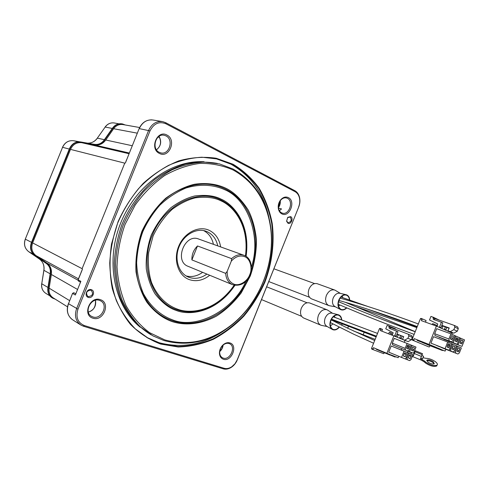 <?xml version="1.0" encoding="UTF-8"?>
<svg xmlns="http://www.w3.org/2000/svg" width="489" height="489" viewBox="0 0 489 489"><rect width="100%" height="100%" fill="white"/><g stroke="black" fill="none" stroke-linecap="round" stroke-linejoin="round"><path stroke-width="0.73" d="M251.456 266.921C261.401 237.599 248.21 199.194 224.653 189.677C213.895 184.775 200.307 183.626 186.003 188.002C176.523 191.957 167.8 197.697 159.836 205.221C152.66 213.485 146.981 222.324 142.794 231.731C139.279 241.419 137.22 251.756 136.627 262.746C137.116 273.767 139.383 284.048 143.424 293.589C150.636 306.854 161.168 315.656 172.275 319.745C196.486 330.02 233.644 310.002 245.979 281.126M231.309 261.12C235.502 256.487 239.971 255.013 244.714 256.694C250.154 258.528 252.776 268.125 249.738 274.702C247.379 281.554 238.883 286.572 233.724 284.036C229.17 281.872 226.988 277.654 227.183 271.371L225.667 273.382L191.884 259.903C191.743 254.433 193.613 249.787 197.495 245.967L231.603 258.632L231.309 261.12L227.183 271.371M279.396 210.735L281.53 208.944L278.473 208.125M287.422 198.308C293.981 201.248 289.091 215.49 282.342 213.125L281.591 212.831C279.965 211.969 278.932 210.441 278.492 208.241C278.058 205.215 278.797 202.513 280.723 200.142C282.501 198.21 284.433 197.483 286.517 197.959L287.422 198.308M87.073 291.585L86.7 292.239M99.53 300.405L100.557 300.845C108.833 304.751 101.498 320.106 92.855 316.921L91.571 316.365C83.43 312.294 91.046 297.061 99.53 300.405M287.978 223.228C291.047 224.909 293.816 218.008 290.631 216.621L287.746 217.342L286.597 221.242L287.978 223.228M287.838 222.623L288.094 222.727C291.328 221.841 291.988 219.946 290.081 217.03L287.636 217.642L286.67 220.942L287.838 222.623M160.63 344.054L178.118 346.982C190.111 346.67 201.865 344.097 213.375 339.274C224.518 333.29 234.696 325.558 243.907 316.083C252.403 305.802 259.414 294.457 264.952 282.055C272.08 262.978 274.629 242.685 272.202 223.265C269.696 210.576 265.344 198.901 259.152 188.234C251.957 178.387 243.259 170.386 233.045 164.237L216.217 158.247C204.084 156.486 191.621 157.348 178.846 160.844C166.181 165.881 154.328 173.375 143.283 183.326C133.032 194.518 124.634 207.275 118.087 221.609L111.51 244.017C109.347 259.402 109.609 274.256 112.305 288.589C116.339 302.214 122.366 314.121 130.386 324.305C139.328 333.241 149.408 339.824 160.63 344.054M160.575 343.578L177.99 346.499C189.934 346.188 201.639 343.633 213.106 338.834C224.2 332.881 234.335 325.185 243.516 315.747C251.976 305.509 258.962 294.213 264.47 281.86C271.572 262.862 274.109 242.654 271.688 223.314C269.188 210.68 264.849 199.054 258.681 188.436C251.511 178.632 242.844 170.673 232.672 164.548L217.935 159.047L201.926 157.22C190.808 157.861 179.714 160.563 168.65 165.331C157.819 171.26 147.8 179.005 138.607 188.558C130.098 198.999 123.094 210.576 117.592 223.284C113.106 236.389 110.49 249.665 109.75 263.125C110.117 276.383 112.305 288.858 116.321 300.546C121.29 311.536 127.666 321.016 135.453 328.987L148.509 338.437L160.575 343.578M223.4 359.244C231.48 362.202 238.271 345.289 229.952 342.936C227.898 342.318 225.814 342.783 223.693 344.335C221.077 346.493 219.659 349.262 219.433 352.642C219.463 356.059 220.783 358.26 223.4 359.244M223.222 358.101C230.062 360.662 236.358 346.652 229.671 343.767L229.078 343.522C227.238 342.972 225.374 343.388 223.479 344.782C221.144 346.707 219.873 349.177 219.677 352.196C219.671 354.855 220.606 356.719 222.483 357.795L223.222 358.101M281.817 213.84C289.39 218.021 296.157 201.168 288.345 197.599C285.741 196.437 283.241 197.122 280.851 199.646C278.699 202.305 277.868 205.325 278.357 208.717C278.846 211.175 280.001 212.886 281.817 213.84M159.451 153.43C169.194 158.742 176.89 139.677 166.883 135.031C157.11 129.426 149.224 148.943 159.451 153.43M159.31 152.342L160.636 152.831C169.176 155.447 174.157 139.622 165.954 135.893L164.365 135.319C155.814 132.91 151.107 148.827 159.31 152.342M92.934 318.18C103.338 321.927 111.064 302.777 100.392 299.696C89.958 295.674 82.036 315.277 92.934 318.18M88.283 297.379C92.629 299.03 95.856 291.034 91.376 289.714C87.024 288.021 83.76 296.089 88.283 297.379M88.24 296.627C92.617 295.955 93.613 293.852 91.235 290.313L90.856 290.148C86.486 290.79 85.471 292.893 87.818 296.45L88.24 296.627M146.596 337.337L159.029 342.685C185.624 349.611 210.392 343.199 233.326 323.449M270.49 227.043C266.957 198.253 253.767 177.293 230.924 164.17L215.521 158.515M204.102 161.767C171.578 159.677 134.982 185.686 120.135 224.451C105.135 263.149 114.811 306.982 140.319 327.263M163.901 340.533L152.941 335.876L140.349 326.872C132.843 319.25 126.7 310.167 121.908 299.623C118.038 288.406 115.924 276.426 115.563 263.687C116.272 250.759 118.784 238.002 123.094 225.417C128.381 213.204 135.111 202.085 143.289 192.055C152.128 182.88 161.749 175.453 172.159 169.775C182.794 165.215 193.448 162.654 204.127 162.079L219.488 163.913L232.984 168.974C253.785 180.716 266.285 199.543 270.484 225.46C276.114 261.218 260.264 302.165 232.043 324.794C210.631 341.756 187.917 347.001 163.901 340.533M151.242 334.922C138.094 327.055 127.403 314.635 120.551 298.73C116.73 287.581 114.64 275.686 114.292 263.045C114.988 250.215 117.47 237.556 121.73 225.062C129.304 206.786 140.966 190.863 155.245 179.133C165.129 172.134 175.429 167.03 186.132 163.815C196.853 161.749 207.257 161.614 217.342 163.424M164.775 339.904L149.536 332.648C140.227 325.692 132.433 316.756 126.144 305.839C120.954 293.968 117.904 281.004 117.005 266.939C117.433 252.575 120.123 238.406 125.062 224.414L135.227 204.983C143.76 193.204 153.583 183.381 164.683 175.514C176.223 169.005 187.996 164.964 199.989 163.387C211.804 163.259 222.868 165.465 233.186 170.013C253.785 181.615 266.163 200.252 270.331 225.924C275.912 261.346 260.203 301.933 232.244 324.341C211.028 341.139 188.534 346.328 164.775 339.904M220.643 246.921C219.292 238.889 215.392 233.32 208.95 230.209C198.424 225.398 183.986 232.917 178.619 246.462C173.094 259.946 178.222 275.539 189.09 279.531C196.156 281.933 203.033 280.509 209.72 275.264M217.758 245.888C216.266 239.06 212.721 234.317 207.122 231.664L205.961 231.205C196.205 227.666 183.583 234.916 178.95 247.079C174.188 259.194 178.632 273.064 188.222 277.025L188.766 277.251C194.885 279.378 200.93 278.327 206.89 274.091M186.144 275.955C191.798 277.349 197.299 276.144 202.629 272.336M213.424 244.335C212.03 237.929 208.766 233.345 203.632 230.582M231.603 258.632C235.619 255.044 239.751 253.925 243.98 255.295L198.675 239.042C184.763 233.125 173.846 261.334 188.106 266.34L188.228 266.389M67.494 306.823L53.368 297.99C50.025 295.802 48.613 292.526 49.132 288.162L51.357 274.488C51.981 269.604 50.453 265.778 46.779 263.015L35.99 255.606C31.987 252.416 30.862 248.186 32.629 242.911L70.502 149.383C72.91 144.383 76.639 142.152 81.706 142.69L94.548 144.976C99.09 145.588 102.824 143.931 105.765 140.013L113.631 128.711C116.18 125.349 119.34 123.98 123.118 124.603L139.64 127.525M126.51 159.879L125.373 162.978L124.762 163.149L70.502 149.383M81.088 272.275L82.433 269.213L82.109 268.681L124.762 163.149M298.7 207L237.324 359.837C236.028 362.954 234.084 365.411 231.493 367.208C228.675 369.042 225.912 369.586 223.204 368.828L83.521 326.249L81.082 325.173C75.709 321.365 74.218 315.845 76.614 308.614L148.625 130.38C151.773 123.766 156.486 120.85 162.764 121.645L165.722 122.702L294.781 190.649C297.129 191.951 298.706 194.151 299.506 197.25C300.24 200.466 299.971 203.711 298.7 207L237.189 359.904L234.94 363.798L231.774 366.762C229.152 368.468 226.584 368.969 224.072 368.266L84.377 325.564C77.69 322.661 75.557 317.196 77.971 309.182L149.995 130.905C153.809 123.509 159.096 121.125 165.869 123.766L295.026 191.639C297.202 192.843 298.669 194.891 299.415 197.77C300.099 200.759 299.849 203.779 298.663 206.835M125.373 162.978L139.139 128.644L125.386 162.971M75.813 293.846L73.931 292.764L72.653 293.437L75.349 294.995L80.868 281.34L78.051 279.781L82.439 269.225L78.142 279.867L78.625 281.138M72.555 293.369L68.503 303.718L72.568 293.345L73.79 292.728M197.495 245.967L191.884 259.903M125.208 124.976L122.592 123.968C118.809 123.326 115.642 124.677 113.087 128.02L104.499 140.233C101.993 143.552 98.815 144.958 94.964 144.457L81.021 142.042C75.972 141.523 72.256 143.754 69.866 148.729L31.712 242.947C29.957 248.198 31.064 252.422 35.043 255.613L46.706 263.699C49.817 266.059 51.113 269.311 50.599 273.455L48.252 288.29C47.751 292.654 49.181 295.918 52.537 298.094L55.269 299.182M50.599 273.455L50.233 273.247L47.885 288.076C47.384 292.434 48.814 295.698 52.17 297.868L52.195 297.88M50.233 273.247C50.74 269.103 49.444 265.857 46.339 263.498L46.706 263.699M94.964 144.457L80.624 141.944C75.575 141.425 71.859 143.656 69.475 148.632L31.351 242.764C29.597 248.009 30.703 252.226 34.676 255.417L46.339 263.498M94.554 144.359C98.405 144.86 101.584 143.454 104.084 140.141L104.499 140.233M122.146 123.882C118.369 123.252 115.208 124.603 112.666 127.935L104.084 140.141M339.091 327.092C337.135 329.293 335.118 330.063 333.04 329.397L332.685 329.238C329.58 326.725 329.39 323.04 332.117 318.174L332.942 317.159C334.721 315.356 336.53 314.69 338.37 315.161L338.694 315.277C340.32 316.016 341.249 317.532 341.481 319.824M341.169 323.04L341.059 323.406M330.375 325.974L332.899 323.901M334.439 320.949L334.623 320.289M334.794 317.263L334.445 315.894M341.738 319.922C341.548 317.404 340.57 315.747 338.81 314.934L338.461 314.812C335.258 314.274 332.661 316.09 330.668 320.264C329.231 324.629 329.849 327.722 332.508 329.549L332.887 329.72C335.106 330.423 337.245 329.58 339.305 327.202M338.18 314.739L332.159 313.168C329.28 312.679 326.952 314.299 325.173 318.027C323.889 321.927 324.445 324.696 326.841 326.34L332.251 329.409M327.862 310.258L326.945 309.757C323.48 308.914 320.637 310.759 318.437 315.301C316.903 320.069 317.667 323.357 320.729 325.148L321.725 325.429M320.729 325.148L303.608 317.984C300.558 316.206 299.781 312.991 301.273 308.333C303.431 303.907 306.236 302.116 309.684 302.966L326.945 309.757M341.273 323.486L341.377 323.131M422.563 358.761L423.584 356.255L422.563 358.761L420.772 358.034L422.563 358.761M422.105 359.549L424.739 361.224L424.403 362.031L421.775 360.356L422.105 359.549L420.43 358.859L422.545 353.718L421.818 355.527L422.19 354.586L421.818 355.491L422.154 354.659L415.033 351.732L413.315 355.925L412.594 355.625M413.651 355.093L412.924 354.794L413.651 355.087M331.194 319.757L331.933 320.026C332.538 320.399 332.257 320.374 331.096 319.965M422.545 353.718L415.448 350.802L415.051 351.738M433.285 361.744L434.293 363.798C432.728 364.354 430.62 363.81 427.979 362.166L426.983 360.13C428.541 359.562 430.638 360.1 433.285 361.744M434.14 363.889L432.948 362.545C430.516 361.004 428.462 360.436 426.805 360.839M424.403 362.031L425.656 363.138C430.259 366.016 433.932 366.964 436.677 365.986L437.074 365.13M424.739 361.224L425.992 362.325C430.595 365.204 434.275 366.157 437.013 365.179C437.863 364.348 437.276 363.15 435.241 361.585C432.093 359.482 428.981 358.388 425.913 358.315L423.003 357.691M407.435 352.508L408.003 351.078M410.998 353.963L411.579 352.52M412.27 356.432L421.775 360.356M410.986 353.957L411.567 352.514M422.154 354.659L420.43 358.859M335.552 290.484L334.647 290.02C331.255 289.256 328.498 291.083 326.365 295.503C324.818 300.35 325.601 303.687 328.7 305.515L329.824 305.802M328.791 305.552L311.487 298.858C308.327 297.086 307.502 293.81 309.017 289.017C311.102 284.708 313.828 282.935 317.196 283.699L334.647 290.02M345.992 294.684L339.953 293.284C337.141 292.856 334.873 294.457 333.162 298.088C331.854 302.098 332.447 304.928 334.941 306.572L340.448 309.494M349.708 300.105C349.543 297.526 348.578 295.802 346.817 294.94L346.298 294.757C343.174 294.286 340.65 296.077 338.73 300.142C337.269 304.635 337.923 307.795 340.686 309.623L340.894 309.714C342.85 310.417 344.794 309.812 346.738 307.911M346.493 307.807C344.672 309.519 342.856 310.044 341.053 309.396L340.851 309.305C337.642 306.786 337.41 303.039 340.167 298.064L340.992 297.061C342.691 295.338 344.433 294.69 346.212 295.105L346.701 295.277C348.339 296.071 349.256 297.654 349.458 300.02M338.474 306.108L339.983 305.057M342.728 297.66L342.294 295.943M381.811 331.145L382.514 329.384L381.334 328.895L380.265 330.533L393.847 335.876L386.866 353.333L373.407 347.691L373.046 349.617L383.663 353.688L384.446 352.734M371.683 349.042L373.046 349.617L371.683 349.042L371.548 348.37L379.391 328.749L379.959 328.357L381.334 328.895L379.959 328.357M388.663 333.834L389.311 332.22L390.687 332.752L391.836 333.229L391.548 334.971M398.731 356.334L398.187 357.697L395.65 356.719L395.173 357.056L395.063 356.493L394.531 356.811L394.421 356.249L390.381 354.69L389.898 355.026L389.788 354.464L386.866 353.333M406.096 357.655L407.031 358.04L408.969 353.18L396.139 347.954L412.942 354.751L411.004 359.592L409.586 360.619L405.552 359.005M388.718 352.159L391.182 345.986L408.034 352.807L405.54 359.054L388.718 352.159M392.306 343.168L392.655 344.886L405.491 350.087L405.155 348.351L407.111 343.455L394.232 338.357L392.306 343.168L405.155 348.351M402.539 350.515L401.267 349.99L401.824 348.602M404.317 342.355L405.063 340.478L393.847 335.876M390.039 334.378L390.687 332.752M376.298 348.901L376.438 349.372L389.898 355.026M408.969 353.18L412.942 354.751M411.108 345.1L415.998 347.086L413.523 353.29L405.491 350.087M409.556 351.713L412.05 345.472M391.182 345.986L408.034 352.807M401.506 357.49L404.012 351.212M407.111 343.455L411.115 345.093L409.171 349.959L407.734 350.986M396.995 334.195L398.205 335.228L397.141 337.227M397.013 334.14L400.546 335.515L399.782 338.309M401.946 336.065L401.176 338.883M395.332 329.244L395.485 328.859L389.195 326.218L388.981 326.756L389.177 328.278L396.573 331.132L394.77 335.65L396.176 336.23L396.273 336.872M394.867 336.291L394.77 335.65M396.176 336.23L397.979 331.719L396.573 331.132M389.195 326.218L387.111 325.423L385.748 328.834L393.18 332.734L392.178 335.216M414.483 347.85L412.618 347.104L414.483 347.85L413.278 350.864L411.836 350.497L411.414 350.118L412.624 347.092M409.58 345.857L408.37 348.889L407.795 348.871L406.481 348.131L407.698 345.087L409.58 345.857L407.692 345.106M409.067 355.656L409.55 354.788L411.42 355.527L410.216 358.541L408.339 357.814L409.067 355.656M407.361 359.757L407.031 358.04M404.116 353.712L404.605 352.832L406.493 353.584L405.283 356.615L403.388 355.876L404.116 353.712M400.546 335.515L403.712 336.75M390.583 328.816L390.387 327.349L408.358 334.244L408.865 335.919L407.918 338.296L404.641 340.185L402.471 339.329L403.749 336.676L397.044 334.066M388.981 326.756L390.387 327.349M405.283 356.615L404.898 356.469M404.709 356.603L403.81 356.236M409.214 346.774L407.325 346.01M408.725 357.96L409.837 358.394M409.641 358.529L408.761 358.168M402.471 339.329L408.144 341.628L411.42 339.751L412.361 337.379L411.848 335.711L408.358 334.244M406.127 354.501L404.244 353.73M411.793 350.265L412.899 350.711M412.71 350.845L411.836 350.497M406.866 348.284L407.985 348.736M407.795 348.871L406.909 348.516M409.33 346.823L407.203 345.974M408.358 357.777L410.216 358.541M411.053 356.438L409.195 355.674M411.42 339.751L407.918 338.296M404.641 340.185L408.144 341.628M403.773 356.029L403.388 355.87M411.414 350.112L413.278 350.864M406.481 348.131L408.37 348.889M412.361 337.379L408.865 335.919M411.891 348.926L413.755 349.678M406.958 346.939L408.847 347.697M425.467 322.129L426.096 320.558L422.447 318.932L421.365 320.65L436.371 326.065L452.276 333.168L451.842 334.262M441.689 325.711L442.722 326.615L441.903 328.535M441.726 325.619L445.296 326.896L444.391 329.647M446.708 327.404L445.766 330.258M439.397 320.173L433.236 317.22L433.26 319.366L441.433 322.257L439.544 326.982L440.937 327.606L440.931 328.101M439.544 327.483L439.544 326.982M440.937 327.606L442.82 322.887L441.433 322.257M433.236 317.22L430.937 316.414L429.513 319.983L437.741 323.962L437.05 326.371M430.106 345.741L429.195 347.037L412.294 340.063L412.16 339.354L420.369 318.797L420.931 318.388L422.429 318.926L420.931 318.388M432.27 324.586L432.649 323.626L434.165 324.176L433.78 325.13M437.404 325.625L434.165 324.176M448.945 341.511L448.596 342.386M445.821 349.354L445.124 351.096L442.93 350.246M456.549 345.876L461.365 347.905L459.354 352.948L457.93 354.012L441.598 347.551M459.746 337.85L464.55 339.91L461.971 346.383L443.92 339.348M451.683 343.773L456.567 345.827L454.544 350.906L453.101 351.976L436.738 345.534M454.904 335.699L459.77 337.789L457.178 344.299L439.085 337.196M449.085 350.283L430.931 343.156L433.517 336.683L447.716 342.007L451.702 343.73L449.085 350.283L430.931 343.156M434.697 333.73L448.914 339.005L450.962 333.871L436.708 328.681L434.697 333.73L435.008 335.54L451.445 341.805L435.008 335.54M445.124 351.096L442.955 350.185L442.484 350.54L442.325 349.922L441.854 350.277L441.75 349.684L441.219 350.008L441.115 349.421L437.789 348.027L437.313 348.382L437.209 347.783L436.677 348.113L436.567 347.514L432.551 345.839L432.074 346.188L431.964 345.589L414.183 338.626L413.798 340.65L427.692 346.45M436.371 326.065L429.061 344.378M445.296 326.896L449.122 328.266M434.629 319.849L434.403 318.412L454.257 325.411L454.856 327.147L453.859 329.635L450.302 331.64L447.906 330.772L449.25 327.991L441.842 325.338M433.016 317.783L434.403 318.412M454.507 350.931L455.461 351.298L457.484 346.224M457.93 354.012L441.616 347.655M461.971 346.383L443.902 339.397M458.095 344.696L460.687 338.192M449.654 348.871L450.601 349.232L452.631 344.134M453.101 351.976L436.75 345.607M457.178 344.299L439.049 337.288M453.248 342.593L455.858 336.047M445.088 348.596L447.716 342.007M450.962 333.871L454.929 335.631L452.893 340.741L451.445 341.805M437.747 348.113L441.115 349.421M432.502 345.943L436.567 347.514M414.183 338.626L431.964 345.589M447.906 330.772L453.755 333.18L457.307 331.194L458.297 328.718L457.698 326.988L454.257 325.411M463.04 340.699L461.787 343.84L461.225 343.822L459.96 343.046L461.219 339.892L463.04 340.699L461.17 340.014M458.242 338.577L456.983 341.738L456.414 341.713L455.137 340.931L456.396 337.758L458.242 338.577L456.347 337.881M453.382 336.426L452.111 339.611L451.543 339.586L450.241 338.791L451.518 335.595L453.382 336.426L451.463 335.723M442.484 350.54L427.557 344.733M426.921 344.47L441.854 350.277M441.219 350.008L426.219 344.079M437.313 348.382L422.38 342.569M436.677 348.113L421.659 342.153M432.074 346.188L417.203 340.43L417.093 339.837M457.527 348.822L458.022 347.911L459.849 348.7L458.596 351.842L457.172 351.463L456.763 351.065L457.637 348.871M455.754 353.095L455.461 351.298M452.68 346.744L453.181 345.833L455.033 346.628L453.768 349.794L451.915 349.005L452.68 346.744M450.895 351.047L450.601 349.232M447.771 344.641L448.272 343.724L450.149 344.531L448.878 347.716L448.303 347.697L447.001 346.915L447.887 344.69M449.22 340.839L448.914 339.005M457.307 331.194L453.859 329.635M450.302 331.64L453.755 333.18M447.392 347.129L448.499 347.551M450.149 344.531L448.242 343.81M457.857 339.531L455.852 338.791M457.142 351.273L458.224 351.683M459.849 348.7L457.985 347.997M452.301 349.213L453.395 349.635M455.033 346.628L453.144 345.919M458.297 328.718L454.856 327.147M449.764 345.497L447.735 344.727M460.345 343.284L461.414 343.681M455.522 341.175L456.604 341.573M457.973 339.586L455.846 338.804M450.638 339.036L451.732 339.439M447.472 345.735L449.379 346.463M449.88 345.546L447.735 344.733M457.227 349.898L459.085 350.607M452.38 347.832L454.269 348.547M460.412 341.915L462.276 342.606M455.589 339.794L457.478 340.491M450.699 337.648L452.612 338.351M156.486 149.836C160.991 146.113 161.853 141.621 159.066 136.352M219.714 351.603C221.694 349.861 222.837 347.679 223.131 345.057M172.146 321.597C182.819 325.069 198.308 325.588 216.224 316.236C225.209 310.594 233.54 302.819 241.211 292.923L250.295 275.967C254.543 263.528 256.584 251.291 256.432 239.255C255.087 227.947 252.348 218.192 248.204 209.983C241.175 199.157 233.724 191.914 225.845 188.247C218.131 184.591 207.752 182.385 194.591 184.237C185.319 186.395 175.722 191.034 165.802 198.167C156.15 207.036 148.179 218.094 141.877 231.34C137.213 245.264 135.257 258.815 136.021 271.994C138.179 284.121 141.828 294.237 146.981 302.355C155.123 312.997 164.09 318.761 172.146 321.597M248.424 278.052C234.983 310.075 200.667 330.65 172.214 320.674C157.978 315.717 147.55 305.332 140.911 289.525C126.327 255.845 145.96 205.111 179.408 190.056C195.71 182.544 210.991 182.177 225.246 188.962C251.749 201.578 262.416 238.876 251.205 270.839M237.165 213.986C245.13 226.101 248.002 240.16 245.771 256.157C248.009 240.117 245.136 226.059 237.165 213.986C232.843 207.782 227.403 203.088 220.845 199.897C197.794 188.332 164.493 204.506 152.158 235.582C139.475 266.511 152.097 301.682 176.627 309.702C184.066 312.226 191.755 312.593 199.695 310.796C213.772 307.233 225.392 298.73 234.543 285.283C225.417 298.693 213.803 307.196 199.695 310.796M246.101 256.364C250.723 223.271 232.819 203.925 220.881 199.035C214.42 195.698 205.722 194.671 194.793 195.955C187.091 197.819 179.145 201.725 170.948 207.684C162.984 215.068 156.401 224.237 151.199 235.191C147.336 246.701 145.698 257.917 146.284 268.834C148.026 278.901 151.009 287.324 155.233 294.109C162.171 302.764 169.115 308.18 176.052 310.362C188.167 315.491 215.545 313.852 234.928 285.35M234.17 285.209C215.239 312.544 188.925 313.987 177.207 309.036C168.662 305.949 158.167 298.516 151.504 282.459C148.742 273.669 147.788 263.712 148.656 252.581L153.118 235.967C158.173 225.325 164.561 216.419 172.293 209.243C180.245 203.442 187.965 199.634 195.447 197.813C206.065 196.554 214.518 197.538 220.802 200.765C232.342 205.502 249.634 224.011 245.441 255.967M244.488 255.496L244.518 255.509C257.22 260.588 251.419 289.091 232.733 284.763L232.599 284.708C228.406 282.776 226.095 278.999 225.667 273.382M278.412 207.715C279.916 205.612 280.533 203.277 280.27 200.704M88.344 312.11C94.01 310.063 96.388 306.114 95.471 300.264M113.631 128.711L137.305 133.173M158.1 137.091L159.603 137.378M105.765 140.013L132.232 145.728M129.285 153.02L94.548 144.976M81.706 142.69L129.004 153.717M32.629 242.911L82.109 268.681M35.99 255.606L78.436 278.828M46.779 263.015L77.971 280.197M77.58 289.482L51.357 274.488M49.132 288.162L69.627 300.631M80.551 324.837L72.959 320.026C67.635 316.255 66.149 310.821 68.503 303.718L77.971 309.182M149.995 130.905L139.273 128.613C142.366 122.116 147.024 119.261 153.24 120.043L162.048 121.523M165.869 123.766L165.722 122.702M295.026 191.639L294.781 190.649M223.204 368.828L224.072 368.266M84.377 325.564L83.521 326.249M47.983 287.465L41.754 283.761C41.247 288.082 42.665 291.322 46.015 293.479L49.75 295.766M50.141 273.803L43.924 270.313L41.754 283.761L43.857 270.258M33.118 254.054L28.698 251.682L39.377 259.005C42.946 261.67 44.444 265.405 43.863 270.215L43.924 270.313C44.53 265.509 43.014 261.743 39.377 259.005L41.559 260.185M31.522 242.336L25.349 239.188C23.619 244.372 24.737 248.54 28.698 251.682L28.668 251.664M69.291 149.072L62.568 147.305L25.287 239.139C23.551 244.292 24.682 248.467 28.674 251.67M78.179 141.847L73.631 140.746C68.619 140.209 64.933 142.397 62.568 147.305L25.287 239.139M73.625 140.74L79.738 141.834L73.607 140.74C68.533 140.221 64.829 142.403 62.494 147.293M112.299 128.454L105.172 127.042L97.299 138.179C94.756 141.584 91.529 143.246 87.617 143.155C91.626 143.234 94.89 141.565 97.415 138.142L104.389 139.707M118.906 123.827L114.609 123.02C110.838 122.384 107.696 123.723 105.172 127.042L97.329 138.136M48.252 288.29L47.885 288.076M35.043 255.613L34.676 255.417M31.712 242.947L31.351 242.764M69.866 148.729L69.475 148.632M81.021 142.042L80.624 141.944M113.087 128.02L112.666 127.935M363.235 334.702L364.171 332.239M347.526 328.113L348.706 326.297M376.139 336.89L342.477 323.932L341.346 325.081M331.591 319.892L342.538 323.962M407.936 351.249L411.487 352.71M421.42 356.432L414.293 353.498M372.905 348.944L371.548 348.37M379.391 328.749L380.766 329.286M399.684 337.673L401.078 338.247M444.391 329.152L445.766 329.763M413.663 339.934L412.16 339.354M420.369 318.797L421.885 319.341M412.294 340.063L413.798 340.65M156.449 149.787C160.814 146.364 161.67 141.896 159.017 136.388M219.738 351.359L221.884 348.571L222.953 345.222M140.911 289.525C126.376 255.753 145.942 205.209 179.408 190.056C145.979 205.007 126.278 255.949 140.911 289.525M188.106 266.34L232.733 284.763M78.515 281.096L80.526 282.184M231.774 366.762L231.493 367.208M299.415 197.77L299.506 197.25M280.124 200.912L278.388 207.464M139.151 128.601C141.877 122.672 146.156 119.756 152 119.866M72.054 319.427C67.372 315.417 66.156 310.16 68.405 303.645M78.478 281.071L78.038 279.806M88.326 312.055C93.546 310.668 95.911 306.744 95.422 300.277M219.677 352.196L219.433 352.642M223.479 344.782L223.693 344.335M278.492 208.241L278.357 208.717M280.723 200.142L280.851 199.646M164.365 135.319L163.986 135.245M217.935 159.047L216.205 158.674M148.509 338.437L146.981 337.551M270.331 225.924L270.484 225.46M232.244 324.341L232.043 324.794M41.687 283.699C41.174 288.003 42.616 291.261 46.015 293.479M28.692 251.682L39.352 258.993M105.08 127.042C107.586 123.729 110.765 122.391 114.609 123.02M330.307 322.538L353.596 334.152L373.596 343.247M333.437 316.67L336.298 317.917M331.511 319.134L376.426 336.175M333.284 316.811L377.526 333.412M335.527 320.625L349.207 326.297L376.353 336.346M331.145 319.849L347.703 328.198L374.69 340.515M332.563 313.272L327.459 310.002M327.202 326.542L321.267 325.332M375.149 339.372L353.504 330.949M436.677 365.986L437.013 365.179M261.517 299.58L301.603 316.31M266.646 286.817L307.08 302.77M423.584 356.255L421.805 355.521M413.926 352.282L414.666 352.587M426.763 360.662L426.983 360.13M355.417 306.536L416.854 327.599M340.998 297.049L367.196 306.255M417.123 326.927L366.842 308.895M340.112 298.143C363.999 304.861 390.063 313.467 418.309 323.956M338.516 301.701L358.492 309.989C375.754 317.006 394.654 324.268 415.192 331.768M414.146 334.384C394.586 327.153 376.506 320.154 359.916 313.388L338.223 304.311M338.914 300.423C362.832 307.226 388.951 315.943 417.264 326.573M398.596 324.72L415.24 331.646M345.515 302.367L415.21 331.719M340.344 293.376L335.167 290.252M335.307 306.768L329.335 305.717M268.754 281.56L309.451 297.245M273.883 268.797L314.58 283.577M395.173 357.056L394.617 356.823M394.531 356.811L390.167 354.977"/></g></svg>
